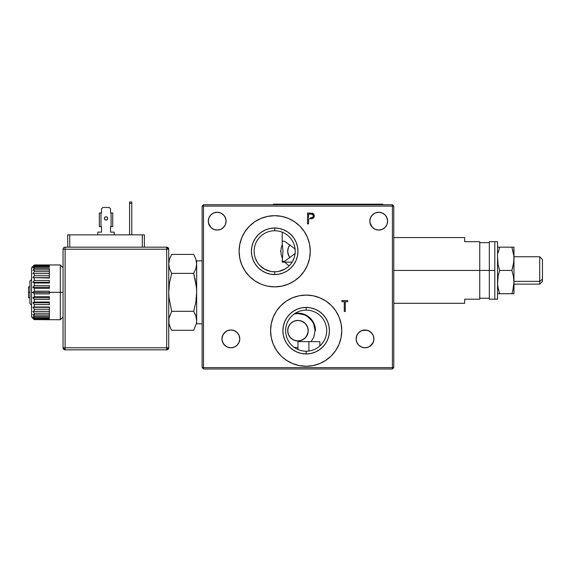 <?xml version="1.0" encoding="UTF-8"?>
<svg xmlns="http://www.w3.org/2000/svg" width="571" height="571" viewBox="0 0 571 571"><rect width="100%" height="100%" fill="white"/><g stroke="black" fill="none" stroke-linecap="round" stroke-linejoin="round"><path stroke-width="0.86" d="M319.86 345.976L319.86 341.629L308.904 341.629L308.904 351.022L308.904 341.629L297.955 341.629L297.955 349.495M319.325 346.44L317.712 347.653M322.501 343.114L320.352 345.519M306.17 351.208A20.535 20.535 0 0 1 285.636 330.673A20.535 20.535 0 0 1 306.17 310.139A20.535 20.535 0 0 0 285.636 330.673A20.535 20.535 0 0 0 306.17 351.208L306.17 353.949A23.268 23.268 0 0 1 282.895 330.673A23.268 23.268 0 0 1 306.17 307.405L306.17 310.139L306.17 307.405L310.71 307.848L315.071 309.175L319.096 311.323L322.622 314.221L325.52 317.747L327.668 321.766L328.996 326.134L329.438 330.673L328.996 335.213L327.668 339.581L325.52 343.606L322.622 347.132L319.096 350.023L315.071 352.171L310.71 353.499L306.17 353.949L301.631 353.499L297.263 352.171L293.237 350.023L289.711 347.132L286.82 343.606L284.665 339.581L283.344 335.213L282.895 330.673L283.344 326.134L284.665 321.766L286.82 317.747L289.711 314.221L293.237 311.323L297.263 309.175L301.631 307.848L306.17 307.405A23.268 23.268 0 0 1 329.438 330.673A23.268 23.268 0 0 1 306.17 353.949L306.17 351.208A20.535 20.535 0 0 0 326.705 330.673A20.535 20.535 0 0 0 306.17 310.139A20.535 20.535 0 0 1 326.705 330.673A20.535 20.535 0 0 1 306.17 351.208M286.392 301.081L281.003 305.506L286.392 301.081L292.545 297.791L299.225 295.764L306.17 295.086L313.115 295.764L306.17 295.086A35.595 35.595 0 0 1 341.758 330.673A35.595 35.595 0 0 1 306.17 366.268A35.595 35.595 0 0 1 270.575 330.673A35.595 35.595 0 0 1 306.17 295.086A35.595 35.595 0 0 0 292.559 297.791M292.538 297.798A35.595 35.595 0 0 0 281.011 305.499M271.261 323.728L270.575 330.673L271.261 323.728L273.288 317.055L276.571 310.902L281.003 305.506A35.595 35.595 0 0 0 270.575 330.659M281.003 355.84L276.571 350.451L273.288 344.292A35.595 35.595 0 0 0 292.53 363.549L286.392 360.265L282.01 356.811M387.616 221.163A8.9 8.9 0 0 1 378.723 230.056A8.9 8.9 0 0 1 369.822 221.163A8.9 8.9 0 0 1 378.723 212.262A8.9 8.9 0 0 1 387.616 221.163L386.945 224.567L385.011 227.451L382.127 229.378L378.723 230.056L375.318 229.378L372.428 227.451L370.5 224.567L369.822 221.163L370.5 217.758L372.428 214.867L375.318 212.94L378.723 212.262L382.127 212.94L385.011 214.867L386.945 217.758L387.616 221.163M373.926 338.889A8.9 8.9 0 0 1 365.033 347.789A8.9 8.9 0 0 1 356.133 338.889A8.9 8.9 0 0 1 365.033 329.988A8.9 8.9 0 0 1 373.926 338.889L373.256 342.293L371.321 345.177L368.438 347.111L365.033 347.789L361.629 347.111L358.738 345.177L356.811 342.293L356.133 338.889L356.811 335.484L358.738 332.593L361.629 330.666L365.033 329.988L368.438 330.666L371.321 332.593L373.256 335.484L373.926 338.889M239.777 338.889A8.9 8.9 0 0 1 230.877 347.789A8.9 8.9 0 0 1 221.976 338.889A8.9 8.9 0 0 1 230.877 329.988A8.9 8.9 0 0 1 239.777 338.889L239.099 342.293L237.172 345.177L234.281 347.111L230.877 347.789L227.472 347.111L224.589 345.177L222.654 342.293L221.976 338.889L222.654 335.484L224.589 332.593L227.472 330.666L230.877 329.988L234.281 330.666L237.172 332.593L239.099 335.484L239.777 338.889M226.087 221.163A8.9 8.9 0 0 1 217.187 230.056A8.9 8.9 0 0 1 208.287 221.163A8.9 8.9 0 0 1 217.187 212.262A8.9 8.9 0 0 1 226.087 221.163L225.409 224.567L223.482 227.451L220.592 229.378L217.187 230.056L213.782 229.378L210.899 227.451L208.965 224.567L208.287 221.163L208.965 217.758L210.899 214.867L213.782 212.94L217.187 212.262L220.592 212.94L223.482 214.867L225.409 217.758L226.087 221.163M295.243 253.46L285.372 260.74L283.63 261.489L282.545 261.29L282.21 259.962L282.21 262.118L282.959 251.283L282.21 242.589L282.21 232.176L282.21 242.589L282.545 241.262L283.63 241.062L285.372 241.819L295.25 249.092M289.533 245.402L288.498 247.286L287.691 251.276L288.498 255.28L289.576 257.207M282.21 262.118L292.124 262.118M287.898 253.346L287.691 251.276A10.264 10.264 0 0 0 289.44 257.014L287.898 253.346M290.025 257.799L289.44 257.014M289.447 257.021A10.264 10.264 0 0 0 289.904 257.649M274.68 215.688L281.624 216.366L288.305 218.393A35.595 35.595 0 0 0 239.092 251.283A35.595 35.595 0 0 0 274.68 286.87A35.595 35.595 0 0 1 239.092 251.276A35.595 35.595 0 0 1 274.68 215.688L267.742 216.366L274.68 215.688A35.595 35.595 0 0 1 310.274 251.276A35.595 35.595 0 0 1 274.68 286.87A35.595 35.595 0 0 0 281.61 286.185L274.68 286.87L267.742 286.185L263.138 284.943M274.68 230.741A20.535 20.535 0 0 0 254.152 251.276A20.535 20.535 0 0 0 274.68 271.81L274.68 274.551A23.268 23.268 0 0 1 251.411 251.276A23.268 23.268 0 0 1 274.68 228.007L274.68 230.741A20.535 20.535 0 0 1 295.214 251.276A20.535 20.535 0 0 1 274.68 271.81A20.535 20.535 0 0 1 254.152 251.276A20.535 20.535 0 0 1 274.68 230.741L274.68 228.007A23.268 23.268 0 0 1 297.955 251.276A23.268 23.268 0 0 1 274.68 274.551L274.68 271.81A20.535 20.535 0 0 0 295.214 251.276A20.535 20.535 0 0 0 274.68 230.741M272.017 271.639L275.986 271.767M263.26 268.341L266.843 270.254L270.69 271.418M261.297 266.85L262.21 267.585M259.42 265.015L260.219 265.85M257.821 262.995L258.477 263.888M255.173 257.671L257.057 261.811M256.993 261.704L255.137 257.578M258.342 263.709L257.757 262.903M270.647 271.411L264.38 269.041L259.348 264.937M345.269 311.509L345.269 301.681L347.66 301.681L345.269 301.681L345.269 311.509L344.284 311.509L344.284 301.681L341.901 301.681L341.901 300.56L347.66 300.56L341.901 300.56L341.901 301.681L344.284 301.681M281.396 270.683L278.684 271.418L284.965 269.048M283.816 269.669L282.538 270.247M288.077 266.843L284.936 269.069M289.961 264.994L289.169 265.829M291.56 262.974L290.903 263.873M293.423 259.669L292.331 261.775M292.359 261.725L294.222 257.6M290.939 263.823L291.595 262.924M289.204 265.793L290.004 264.951M309.589 258.22L310.274 251.276L309.589 258.22L307.569 264.894L304.279 271.054L299.854 276.443L294.458 280.868L288.305 284.158L281.624 286.185M274.68 228.007L279.226 228.45L283.587 229.778L287.613 231.926L291.139 234.824L294.029 238.35L296.185 242.368L297.505 246.736L297.955 251.276L297.505 255.815L296.185 260.183L294.029 264.209L291.139 267.735L287.613 270.625L283.587 272.774L279.226 274.101L274.68 274.551L270.14 274.101L265.779 272.774L261.754 270.625L258.228 267.735L255.33 264.209L253.181 260.183L251.861 255.815L251.411 251.276L251.861 246.736L253.181 242.368L255.33 238.35L258.228 234.824L261.754 231.926L265.779 229.778L270.14 228.45L274.68 228.007M281.639 286.185A35.595 35.595 0 0 0 307.562 264.901M307.569 264.887A35.595 35.595 0 0 0 310.274 251.297M310.274 251.254A35.595 35.595 0 0 0 307.569 237.664M307.562 237.65A35.595 35.595 0 0 0 299.854 226.116L304.279 231.505L307.569 237.657L309.589 244.331L310.274 251.276M308.554 218.843L312.13 218.664L308.554 218.843L308.554 223.896L307.569 223.896L307.569 212.947L313.065 213.475M311.202 218.786L310.738 218.814M312.872 218.393L312.13 218.664C313.543 218.279 314.271 217.351 314.314 215.888L314.25 216.545M314.243 216.602L314.079 217.116M314.093 217.094L313.75 217.672M313.971 217.344L312.808 218.422M313.657 213.989L314.314 215.888L312.216 213.111M312.658 213.261L313.415 213.74M313.764 214.118L313.079 213.483M314.186 214.96L314.278 215.41M282.345 244.274L281.175 247.935L280.846 251.276L281.175 254.616L282.345 258.285M284.715 262.118L289.09 265.915M289.433 257L288.305 254.773M288.312 247.75L288.483 247.322M288.469 247.35L289.426 245.559M289.904 244.909A10.264 10.264 0 0 0 287.691 251.276L288.498 247.286L290.018 244.759M313.115 295.764L319.789 297.791L325.941 301.081L331.337 305.506L335.762 310.902L339.053 317.055L341.08 323.728L341.758 330.673L341.08 337.618L339.053 344.292L335.762 350.451L331.337 355.84L325.941 360.265L319.789 363.556L313.115 365.583L306.17 366.268A35.595 35.595 0 0 0 313.101 365.583M313.122 365.583A35.595 35.595 0 0 0 319.774 363.563M319.803 363.549A35.595 35.595 0 0 0 325.92 360.287M325.97 360.251A35.595 35.595 0 0 0 335.769 310.917M335.755 310.888A35.595 35.595 0 0 0 306.192 295.086M339.053 317.055L338.289 315.349M202.127 367.638L202.127 206.102L203.497 206.102L203.497 204.732L202.127 206.102L203.497 206.102L203.497 367.638L202.127 367.638L203.497 369.002L203.497 367.638L202.127 367.638L202.127 206.102L203.497 204.732L392.413 204.732L392.413 206.102L393.776 206.102L393.776 367.638L392.413 367.638L392.413 206.102L203.497 206.102L203.497 204.732L392.413 204.732L393.776 206.102L393.776 367.638L392.413 367.638L392.413 369.002L393.776 367.638L392.413 369.002L203.497 369.002L203.497 367.638L392.413 367.638L392.413 369.002L203.497 369.002L202.127 367.638M392.413 206.102L203.497 206.102L203.497 367.638L392.413 367.638L392.413 206.102M314.186 216.837L313.022 218.315M288.305 218.393L294.458 221.684L299.854 226.109M261.061 284.158L254.909 280.868L249.513 276.443L245.087 271.054L241.797 264.894L239.777 258.22L239.092 251.276L239.777 244.331L241.797 237.657L245.087 231.505L249.513 226.109L254.909 221.684L261.061 218.393L267.742 216.366M375.318 212.94L376.988 212.433M380.457 212.433L382.127 212.94M386.117 216.216L387.445 219.421M387.445 222.897L386.945 224.567M385.011 227.451L383.662 228.557M382.127 229.378L380.457 229.885M372.428 227.451L369.994 222.897M356.304 337.154L357.632 333.942M361.629 330.666L366.768 330.159L369.972 331.487L372.428 333.942M373.256 342.293L369.972 346.29M368.438 347.111L366.768 347.618M365.033 347.789L363.299 347.618M357.632 343.835L356.811 342.293M222.148 337.154L223.482 333.942L225.93 331.487M227.472 330.666L230.877 329.988L234.281 330.666M232.611 347.618L230.877 347.789M225.93 346.29L223.482 343.835L222.148 340.623M210.899 214.867L212.248 213.761M213.782 212.94L215.453 212.433M224.589 216.216L225.916 219.421M225.916 222.897L225.409 224.567M220.592 229.378L218.921 229.885M215.453 229.885L213.782 229.378M210.899 227.451L208.458 222.897M306.17 366.268L299.225 365.583L292.545 363.556M273.288 344.292L271.261 337.618L270.575 330.673M341.901 301.681L341.901 300.56L347.66 300.56L347.66 301.681M307.569 212.947L307.569 223.896L307.569 212.947M313.272 216.352L313.329 215.888C313.008 217.323 312.051 217.936 310.474 217.744L312.366 217.465M310.474 217.744L312.151 217.551L313.072 216.809L313.265 215.424L312.408 214.346L313.208 215.253M307.569 223.896L308.554 223.896M308.554 214.068L310.56 214.068L308.554 214.068L308.554 217.722M312.408 214.346L310.56 214.068C312.094 213.882 313.022 214.489 313.329 215.888L313.272 215.431M311.966 214.189L310.56 214.068M290.746 337.982C288.733 335.919 287.72 333.485 287.691 330.673A10.264 10.264 0 0 0 308.019 332.7L306.491 336.376L305.228 337.918L301.945 340.138L298.041 340.944L294.101 340.195L290.746 337.982M308.126 332.065L308.019 332.7M301.531 340.295L303.444 339.352L306.184 336.811L308.126 332.094M308.169 331.701A10.264 10.264 0 0 0 308.219 330.673L307.883 333.293L306.17 336.833L303.415 339.367L299.975 340.744M308.169 329.66L308.219 330.673A10.264 10.264 0 0 0 308.169 329.66L308.019 328.66A10.264 10.264 0 0 0 287.691 330.673C287.72 327.861 288.733 325.427 290.746 323.364L294.115 321.152L298.055 320.41L301.959 321.223L305.242 323.443L306.499 324.985L308.019 328.66M308.219 330.673L307.441 334.606L305.214 337.932L301.881 340.159L297.955 340.944L294.022 340.159L290.696 337.932L288.469 334.606L287.691 330.673L288.469 326.748L290.696 323.414L294.022 321.188L297.955 320.41L301.881 321.188L305.214 323.414L307.441 326.748L308.219 330.673L307.462 326.805L305.328 323.529L301.509 321.045L298.64 320.431L301.538 321.052L305.349 323.55L307.469 326.812L308.126 329.253M308.126 329.274L308.219 330.652M294.222 347.375L297.955 347.789M311.102 341.629L313.764 337.225L315.064 330.673L313.764 324.128L312.18 321.166L307.462 316.448L304.5 314.864L297.955 313.565L294.222 313.979M49.356 311.052L49.356 309.239L34.303 309.239L32.897 307.334L49.356 307.334L32.897 307.334L34.303 307.005L34.303 304.557L32.897 302.758L34.303 302.052L49.356 302.052L49.356 304.557L34.303 304.557L32.897 302.758L49.356 302.758L32.897 302.758L34.303 302.052L34.303 299.375L32.897 297.755L34.303 296.699L49.356 296.699L49.356 299.375L34.303 299.375L32.897 297.755L49.356 297.755L32.897 297.755L34.303 296.699L34.303 293.908L32.897 292.53L49.356 292.53L31.562 292.345L31.562 316.984L31.562 267.706L31.562 292.345L33.082 292.345L34.303 291.167L49.356 291.167L49.356 292.345L60.312 292.345L60.312 264.965L60.312 292.345L63.046 292.345L60.312 292.345L60.312 319.724L60.312 292.345L49.356 292.345L49.356 293.908L34.303 293.908L32.897 292.53L34.303 291.167L34.303 288.369L34.303 291.167L49.356 291.167M49.356 288.369L34.303 288.369L32.897 287.292L34.303 285.686L49.356 285.686L49.356 288.369L34.303 288.369L32.897 287.292L34.303 285.686L34.303 283.002L34.303 285.686L49.356 285.686M49.356 283.002L34.303 283.002L32.897 282.267L34.303 280.475L49.356 280.475L49.356 283.002L34.303 283.002L32.897 282.267L34.303 280.475L34.303 278.013L34.303 280.475L49.356 280.475L49.356 283.002M49.356 278.013L32.897 277.656L34.303 275.75L49.356 275.75L49.356 278.013L32.897 277.656L34.303 275.75L34.303 273.609L34.303 275.75L49.356 275.75L49.356 278.013M49.356 273.609L32.897 273.645L34.303 271.71L49.356 271.71L49.356 273.609L32.897 273.645L34.303 271.71L34.303 269.976L34.303 271.71L49.356 271.71M49.356 269.976L34.303 269.976L32.897 270.397L34.303 268.506L49.356 268.506L49.356 269.976L34.303 269.976L32.897 270.397L34.303 268.506L34.303 267.257L34.303 268.506L49.356 268.506L49.356 269.976M49.356 267.257L34.303 267.257L32.897 268.049L34.303 266.286L49.356 266.286L49.356 267.257L34.303 267.257L32.897 268.049L34.303 265.565L34.303 266.286L49.356 266.286L49.356 267.257M49.356 265.565L34.303 265.565L32.897 266.7L34.303 265.13L49.356 265.13L49.356 265.565L34.303 265.565L32.897 266.7L34.303 264.965L49.356 265.13L49.356 265.565M34.303 264.965L49.356 264.965L34.303 264.965L31.562 267.706M49.356 277.656L32.897 277.656L49.356 277.656M49.356 282.267L32.897 282.267L49.356 282.267M49.356 287.292L32.897 287.292L49.356 287.292M49.356 293.908L34.303 293.908L34.303 296.699L49.356 296.699L49.356 299.375L34.303 299.375L34.303 302.052L49.356 302.052L49.356 304.557L34.303 304.557L34.303 307.005L49.356 307.005L49.356 309.239L34.303 309.239L32.897 307.334L49.356 307.005M32.897 311.295L49.356 311.359L49.356 313.229L34.303 313.229L32.897 311.295L34.303 311.359L34.303 309.239L34.303 311.359L49.356 311.359L49.356 314.485L49.356 313.229L34.303 313.229L32.897 311.295M32.897 314.485L34.303 314.935L49.356 314.935L49.356 316.37L34.303 316.37L32.897 314.485L34.303 314.935L34.303 313.229L34.303 314.935L49.356 314.935L49.356 316.769L49.356 316.37L34.303 316.37L32.897 314.485M32.897 316.769L34.303 317.583L49.356 317.583L49.356 318.518L34.303 318.518L32.897 316.769L34.303 317.583L34.303 316.37L34.303 317.583L49.356 317.583L49.356 318.518L34.303 318.518L32.897 316.769M32.897 318.047L34.303 319.203L49.356 319.203L49.356 319.603L34.303 319.603L32.897 318.047L34.303 319.203L34.303 318.518L34.303 319.203L49.356 319.203L49.356 319.724L34.303 319.603L32.897 318.047M49.356 273.645L49.356 275.286L49.356 273.645M49.356 270.397L49.356 271.696L49.356 270.397M63.046 316.984L60.312 319.724L34.303 319.603L49.356 319.724M107.676 218.422A1.642 1.642 0 0 1 106.035 220.063A1.642 1.642 0 0 1 104.386 218.422A1.642 1.642 0 0 0 107.548 219.05A1.642 1.642 0 0 0 105.399 216.901A1.642 1.642 0 0 0 104.386 218.422A1.642 1.642 0 0 1 106.035 216.78A1.642 1.642 0 0 1 107.676 218.422L107.191 217.258L106.035 216.78L104.871 217.258L104.386 218.422L104.871 219.585L106.035 220.063L107.191 219.585L107.676 218.422M168.731 347.789L168.731 249.22L166.675 249.22L166.675 347.789L65.101 347.789L65.101 349.837L166.675 349.837L166.675 347.789L168.731 347.789A2.056 2.056 180 0 1 166.675 349.837L166.675 347.789L168.731 347.789L166.675 349.837L65.101 349.837L63.046 347.789L63.046 249.22L63.046 347.789L65.101 347.789L65.101 249.22L166.675 249.22L166.675 347.789L65.101 347.789L65.101 249.22L63.046 249.22A2.056 2.056 0 0 1 65.101 247.172L65.101 249.22L63.046 249.22A2.056 2.056 0 0 1 65.101 247.172L65.101 249.22L166.675 249.22L166.675 247.172L65.101 247.172L166.675 247.172L168.731 249.22L166.675 249.22L166.675 247.172A2.056 2.056 90 0 1 168.731 249.22L168.731 347.789M65.101 347.789L65.101 349.837A2.056 2.056 -90 0 1 63.046 347.789L65.101 347.789M69.755 234.852L142.307 234.852L142.307 247.172L142.307 234.852L144.363 234.852L67.699 234.852L69.755 234.852L69.755 247.172L69.755 234.852M144.363 247.172L144.363 234.852L144.363 247.172M131.765 203.362L131.765 234.852L131.765 201.998L129.574 201.998L129.574 203.362L131.765 203.362L131.765 201.998L129.574 201.998L129.574 203.362L131.765 203.362M129.574 234.852L129.574 203.362L129.574 234.852M101.517 232.111L97.819 232.111L101.517 232.111L101.517 226.637L101.517 232.111L101.517 226.637L100.967 226.637L100.967 212.947L99.325 212.947L99.325 226.637L100.967 226.637L100.967 212.947L99.325 212.947L99.325 226.637M97.819 232.111L97.819 234.852L97.819 232.111M112.737 226.637L112.737 212.947L111.095 212.947L111.095 226.637L112.737 226.637L112.737 212.947L111.095 212.947L111.095 226.637L110.546 226.637L110.546 232.111L110.546 226.637L110.546 232.111L114.243 232.111L114.243 234.852L114.243 232.111L110.546 232.111M101.517 212.947L100.967 212.947L101.517 212.947L101.517 208.843L101.517 212.947M111.095 212.947L110.546 212.947L110.546 208.843L109.182 207.473L102.88 207.473L101.517 208.843L102.88 207.473L109.182 207.473L110.546 208.843L110.546 212.947L111.095 212.947M67.699 234.852L67.699 247.172L67.699 234.852M28.55 292.345L29.92 292.345L29.92 281.082L29.92 303.608L31.562 305.249L29.92 303.608L29.92 292.345L28.55 292.345L28.55 286.87L28.55 297.819L28.55 292.345M31.562 279.44L29.92 281.082L31.562 279.44M196.652 260.861L202.127 260.861L196.652 260.861L196.652 323.828L202.127 323.828L196.652 323.828M194.932 313.65L195.86 316.006L193.719 311.316L171.664 311.316L168.93 297.17L171.664 311.316L168.93 318.382L168.93 323.207L170.444 327.947L169.523 325.591M168.93 287.52L169.523 282.759L168.731 292.345L168.93 297.17M194.932 278.041L196.453 287.52L193.719 273.373L171.664 273.373L169.523 282.759M196.453 297.17L195.86 301.931L196.652 292.345L196.453 287.52M193.719 330.281L171.664 330.281L193.719 330.281L196.453 323.207L196.652 320.795L195.86 316.006M170.444 327.947L171.664 330.281M171.664 311.316L193.719 311.316L195.86 301.931M171.664 254.409L169.523 259.098L168.731 263.895L169.523 268.684L171.664 273.373L193.719 273.373L195.86 268.684L196.652 263.895L195.86 259.098L193.719 254.409L171.664 254.409L193.719 254.409L195.86 259.098M171.664 273.373L169.523 268.684M539.709 281.36L513.964 281.36L539.709 281.36L539.709 284.13L539.709 281.36L542.45 279.176L539.709 281.36L539.709 256.75L539.709 281.36M513.971 284.13L539.709 284.13L542.45 281.396L542.45 279.176L542.45 281.375M542.45 259.512L542.45 279.176L542.45 259.491L539.709 256.75L513.971 256.75M513.829 247.172L497.684 247.172M512.751 247.172L511.894 247.172L513.829 255.844L511.909 247.214M513.829 285.015L513.9 284.13L513.829 285.015M497.962 287.134L499.625 293.715L511.894 293.715L512.758 290.846L511.894 293.715L513.971 293.715L513.971 282.081L513.615 286.77M497.541 284.13L498.105 276.207L499.625 270.44L511.894 270.44L513.415 276.2L513.971 282.081L512.837 290.539M512.758 290.846L512.158 292.887M498.098 287.941L497.691 285.05M513.415 287.941L513.593 286.906M497.691 293.715L499.625 293.715L498.105 287.97M511.894 293.715L499.625 293.715M513.971 293.715L513.971 258.806L513.415 264.666L511.894 270.44L513.415 276.2L513.971 282.081L513.971 247.172L513.829 261.746L511.894 270.44L499.625 270.44L498.098 264.666L497.541 256.75M513.9 256.75L513.971 258.806L513.9 256.75M498.105 252.91L499.625 247.172L511.894 247.172M512.901 250.605L512.751 250.034M494.807 241.697L489.333 241.697L489.333 270.44L494.807 270.44L494.807 241.697L494.807 270.44L393.776 270.44L479.747 270.44L479.747 241.697L464.687 241.697L464.687 237.586L464.687 241.697L479.747 241.697L479.747 299.19L479.747 270.44L489.333 270.44L489.333 241.697L497.541 241.697L497.541 299.19L497.541 241.697L494.807 241.697M464.687 299.19L479.747 299.19L464.687 299.19L464.687 303.294L464.687 299.19M489.333 299.19L489.333 270.44L489.333 299.19L494.807 299.19L494.807 270.44L494.807 299.19L497.541 299.19L489.333 299.19M382.827 204.182L382.827 204.732L382.827 204.182L377.352 204.182L377.352 204.732L377.352 204.182L278.791 204.182L278.791 204.732L278.791 204.182L273.316 204.182L273.316 204.732L273.316 204.182L382.827 204.182M280.846 251.276L280.418 251.276L280.846 251.276M315.492 330.673L315.064 330.673L315.492 330.673A17.537 17.537 0 0 0 295.114 313.372A17.537 17.537 0 0 1 315.492 330.673M49.356 264.965L60.312 264.965L63.046 267.706M34.303 319.724L31.562 316.984M29.92 286.87L28.55 286.87M29.92 297.819L28.55 297.819M489.333 298.233L479.747 298.233M464.687 303.294L393.776 303.294M464.687 237.586L393.776 237.586M489.333 242.654L479.747 242.654"/></g></svg>
